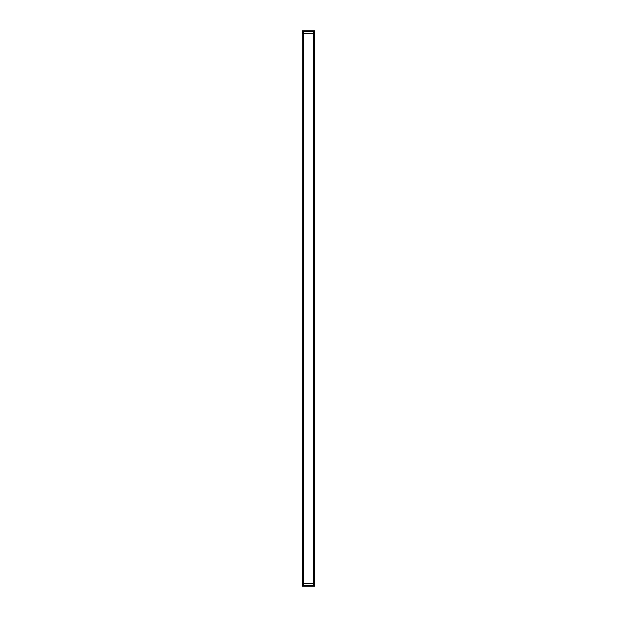 <?xml version="1.0" encoding="UTF-8"?>
<svg xmlns="http://www.w3.org/2000/svg" width="617" height="617" viewBox="0 0 617 617"><rect width="100%" height="100%" fill="white"/><g stroke="black" fill="none" stroke-linecap="round" stroke-linejoin="round"><path stroke-width="0.93" d="M313.691 31.876L314.639 30.927L314.639 33.349L313.675 33.349L313.675 583.651L302.284 583.651L302.284 33.349L302.361 586.073L303.309 585.124L303.309 583.651L313.691 583.651L313.691 585.124L314.639 586.073L314.631 33.349L314.716 583.651L313.66 583.651L313.66 33.349L302.369 33.349L302.361 30.927L303.309 31.876L303.309 33.349L313.691 33.349L313.691 31.876L303.309 31.876M303.34 583.651L303.325 33.349L303.34 583.651M303.309 585.124L313.691 585.124M314.716 583.651L314.716 586.15L302.284 586.15L302.284 583.651M314.616 586.05L302.384 586.05M302.284 33.349L302.284 30.85L314.716 30.85L314.716 33.349M302.384 30.95L314.616 30.95"/></g></svg>
